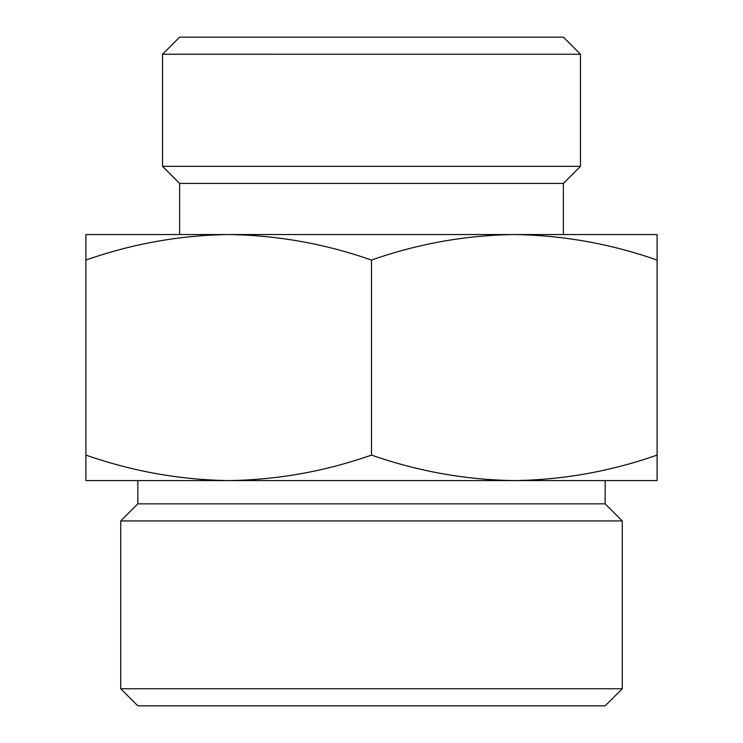 <?xml version="1.0" encoding="UTF-8"?>
<svg xmlns="http://www.w3.org/2000/svg" width="743" height="743" viewBox="0 0 743 743"><rect width="100%" height="100%" fill="white"/><g stroke="black" fill="none" stroke-linecap="round" stroke-linejoin="round"><path stroke-width="1.11" d="M657.091 260.05C610.458 243.76 562.86 235.262 514.295 234.547L657.091 234.547L657.091 480.591L514.295 480.591C562.962 479.904 610.56 471.406 657.091 455.087M514.295 234.547C465.629 235.234 418.03 243.732 371.5 260.05C324.867 243.76 277.269 235.262 228.705 234.547L514.305 234.547M228.705 234.547C180.038 235.234 132.44 243.732 85.909 260.05L85.909 234.547L228.705 234.547M85.909 480.591L85.909 455.087C132.542 471.378 180.14 479.876 228.705 480.591C277.371 479.904 324.97 471.406 371.5 455.087C418.133 471.378 465.731 479.876 514.295 480.591L85.909 480.591M622.262 688.752L120.737 688.752L137.836 705.85L605.164 705.85L622.262 688.752L622.262 520.936L120.737 520.936L137.827 503.847L605.164 503.847L605.164 480.591M179.63 37.15L563.37 37.15L580.469 54.248L162.531 54.239L179.63 37.15M179.63 234.547L179.63 183.428L162.531 166.33L580.469 166.33L580.469 54.239M162.531 166.33L162.531 54.239M179.63 183.428L563.37 183.428L580.469 166.33M137.827 503.847L137.827 480.591M120.737 688.752L120.737 520.936M85.909 455.087L85.909 260.05M371.5 455.087L371.5 260.05M563.37 234.547L563.37 183.428M605.164 503.847L622.262 520.936"/></g></svg>
